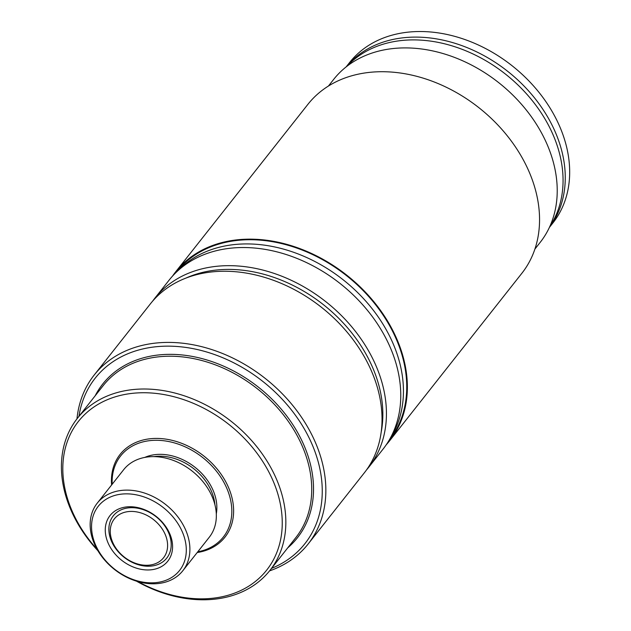 <?xml version="1.0" encoding="UTF-8"?>
<svg xmlns="http://www.w3.org/2000/svg" width="631" height="631" viewBox="0 0 631 631"><rect width="100%" height="100%" fill="white"/><g stroke="black" fill="none" stroke-linecap="round" stroke-linejoin="round"><path stroke-width="0.95" d="M150.817 564.934A31.353 23.765 38.3 0 1 110.386 528.802A31.353 23.765 38.3 0 1 155.581 521.316A31.353 23.765 38.3 0 1 150.817 564.934M152.954 565.849A34.074 25.832 38.3 0 1 109.005 526.577A34.074 25.832 38.3 0 1 158.129 518.437A34.074 25.832 38.3 0 1 152.954 565.849M346.119 66.925L349.59 62.532A129.497 98.176 38.3 0 1 512.064 65.719A129.497 98.176 38.3 0 1 552.866 223.019L549.396 227.412M390.1 438.529A135.626 102.821 -141.7 0 0 343.098 279.738A135.626 102.821 -141.7 0 0 177.737 270.873M176.017 272.489L176.23 272.221A135.626 102.821 38.3 0 1 346.403 275.558A135.626 102.821 38.3 0 1 389.138 440.304L388.925 440.572M172.539 276.094A136.312 103.342 38.3 0 1 175.694 271.795A136.312 103.342 38.3 0 1 346.719 275.148A136.312 103.342 38.3 0 1 389.674 440.722A136.312 103.342 38.3 0 1 386.227 444.8M175.694 271.795L307.889 104.36A136.312 103.342 38.3 0 1 478.913 107.712A136.312 103.342 38.3 0 1 521.861 273.286L389.674 440.722M328.428 86.045L333.665 79.403A131.54 99.722 38.3 0 1 498.703 82.645A131.54 99.722 38.3 0 1 540.152 242.422L534.914 249.056M346.955 66.271A129.497 98.176 38.3 0 1 505.455 74.095A129.497 98.176 38.3 0 1 549.838 226.442M346.182 66.878A129.497 98.176 38.3 0 1 507.655 71.303A129.497 98.176 38.3 0 1 549.427 227.341M185.964 278.082A133.583 101.275 38.3 0 1 209.981 270.896A133.583 101.275 38.3 0 1 335.029 314.703A133.583 101.275 38.3 0 1 381.179 432.203M154.769 298.305L169.084 280.172A136.312 103.342 38.3 0 1 224.376 249.048A136.312 103.342 38.3 0 1 369.032 312.306A136.312 103.342 38.3 0 1 383.064 449.098L368.741 467.24A136.312 103.342 -141.7 0 0 354.709 330.447A136.312 103.342 -141.7 0 0 210.052 267.189A136.312 103.342 -141.7 0 0 154.769 298.305A136.312 103.342 -141.7 0 0 152.631 301.145M366.477 469.977A136.312 103.342 -141.7 0 0 368.741 467.24M112.192 484.229A65.427 49.604 38.3 0 1 161.291 440.493A65.427 49.604 38.3 0 1 228.927 493.892A65.427 49.604 38.3 0 1 197.779 551.802M111.608 484.963A66.791 50.638 38.3 0 1 160.779 438.569A66.791 50.638 38.3 0 1 230.701 493.261A66.791 50.638 38.3 0 1 197.858 552.433A66.791 50.638 38.3 0 1 197.195 552.535M160.708 583.194A54.526 41.338 -141.7 0 0 182.824 570.74A54.526 41.338 -141.7 0 0 165.645 504.508A54.526 41.338 -141.7 0 0 97.237 503.167A54.526 41.338 -141.7 0 0 102.845 557.883A54.526 41.338 -141.7 0 0 160.708 583.194M158.578 582.271A51.797 39.272 38.3 0 1 91.763 522.578A51.797 39.272 38.3 0 1 166.442 510.203A51.797 39.272 38.3 0 1 158.578 582.271M152.891 569.556A36.803 27.906 -141.7 0 0 158.476 518.351A36.803 27.906 -141.7 0 0 105.416 527.145A36.803 27.906 -141.7 0 0 152.891 569.556M182.824 570.74L209.263 537.257A54.526 41.338 -141.7 0 0 192.084 471.026A54.526 41.338 -141.7 0 0 123.676 469.685L97.237 503.167M97.111 549.364A119.953 90.943 38.3 0 1 108.745 399.131A119.953 90.943 38.3 0 1 272.371 479.245A119.953 90.943 38.3 0 1 254.143 582.421A119.953 90.943 38.3 0 1 137.921 581.585M78.946 416.35A133.583 101.275 38.3 0 1 182.099 346.955A133.583 101.275 38.3 0 1 311.257 442.481A133.583 101.275 38.3 0 1 271.519 568.381M136.446 581.143A122.682 93.009 -141.7 0 0 269.918 570.416A122.682 93.009 -141.7 0 0 275.747 477.478A122.682 93.009 -141.7 0 0 179.898 394.43A122.682 93.009 -141.7 0 0 77.337 418.385A122.682 93.009 -141.7 0 0 97.876 550.697M94.177 375.051L150.359 303.89A136.312 103.342 38.3 0 1 264.31 277.277A136.312 103.342 38.3 0 1 370.807 369.553A136.312 103.342 38.3 0 1 364.339 472.816L308.157 543.977A136.312 103.342 -141.7 0 0 314.632 440.714A136.312 103.342 -141.7 0 0 208.135 348.438A136.312 103.342 -141.7 0 0 94.177 375.051A136.312 103.342 -141.7 0 0 76.966 418.858M269.54 570.889A136.312 103.342 -141.7 0 0 308.157 543.977M216.299 513.879A49.068 37.205 -141.7 0 0 195.026 467.295A49.068 37.205 -141.7 0 0 144.775 457.412M153.988 456.631A47.711 36.172 38.3 0 1 214.919 504.737M287.744 547.842A124.039 94.043 -141.7 0 0 303.314 443.798A124.039 94.043 -141.7 0 0 197.992 357.603A124.039 94.043 -141.7 0 0 95.163 395.803M77.337 418.385L103.224 385.588A122.682 93.009 38.3 0 1 205.785 361.642A122.682 93.009 38.3 0 1 301.634 444.689A122.682 93.009 38.3 0 1 295.805 537.628L269.918 570.416"/></g></svg>
